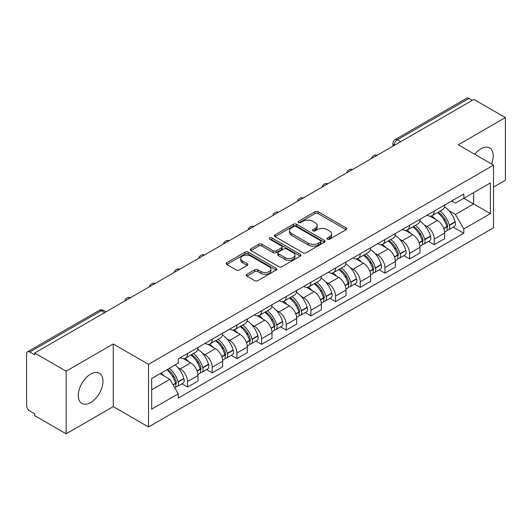 <?xml version="1.0" encoding="UTF-8"?>
<svg xmlns="http://www.w3.org/2000/svg" width="532" height="532" viewBox="0 0 532 532"><rect width="100%" height="100%" fill="white"/><g stroke="black" fill="none" stroke-linecap="round" stroke-linejoin="round"><path stroke-width="0.8" d="M327.399 239.207A1.536 0.884 0 0 0 329.567 239.207L346.059 229.684A2.195 1.27 0 0 0 346.704 228.787A2.195 1.27 0 0 0 346.059 227.895L318.123 211.763A2.195 1.27 0 0 0 315.017 211.763L298.525 221.285A1.536 0.884 0 0 0 298.08 221.911A1.536 0.884 0 0 0 298.525 222.536A1.536 0.884 0 0 0 300.7 222.536L302.834 221.305A7.022 4.056 0 0 1 312.769 221.305L315.097 222.649A7.022 4.056 0 0 1 317.152 225.515A7.022 4.056 0 0 1 315.097 228.388L312.962 229.618A1.536 0.884 0 0 0 312.51 230.243A1.536 0.884 0 0 0 312.962 230.875A1.536 0.884 0 0 0 315.137 230.875L317.272 229.638A7.022 4.056 0 0 1 327.2 229.638L329.527 230.981A7.022 4.056 0 0 1 331.589 233.854A7.022 4.056 0 0 1 329.527 236.72L327.399 237.95A1.536 0.884 0 0 0 326.947 238.575A1.536 0.884 0 0 0 327.399 239.207L327.399 237.95M90.64 402.591A17.443 10.068 120 0 0 102.038 387.223A17.443 10.068 120 0 0 99.364 373.245A17.443 10.068 120 0 0 90.64 374.109A17.443 10.068 120 0 0 79.248 389.477A17.443 10.068 120 0 0 81.921 403.456A17.443 10.068 120 0 0 90.64 402.591M491.568 164.002A17.443 10.068 120 0 0 489.613 147.936A17.443 10.068 120 0 0 480.888 148.8A17.443 10.068 120 0 0 474.717 154.273M246.881 274.312A2.195 1.27 0 0 0 246.236 275.204A2.195 1.27 0 0 0 246.881 276.101L254.722 280.63A2.195 1.27 0 0 0 257.827 280.63L276.141 270.057A2.195 1.27 0 0 0 276.78 269.159A2.195 1.27 0 0 0 276.141 268.261L248.198 252.135A2.195 1.27 0 0 0 245.099 252.135L226.785 262.708A2.195 1.27 0 0 0 226.14 263.599A2.195 1.27 0 0 0 226.785 264.497L236.248 269.963A2.195 1.27 0 0 0 239.353 269.963L247.194 265.441A2.195 1.27 0 0 0 247.832 264.544A2.195 1.27 0 0 0 247.194 263.646L242.499 260.933A5.872 3.391 0 0 1 240.777 258.539A5.872 3.391 0 0 1 244.401 255.407A5.872 3.391 0 0 1 250.798 256.145L269.192 266.758A5.872 3.391 0 0 1 270.914 269.159A5.872 3.391 0 0 1 267.29 272.291A5.872 3.391 0 0 1 260.886 271.553L257.827 269.784A2.195 1.27 0 0 0 254.722 269.784L246.881 274.312L246.881 276.101M148.514 364.34L113.25 343.985L66.134 371.19L34.666 353.022L473.932 99.411L505.4 117.579L458.278 144.784L493.543 165.139L148.514 364.34L148.514 426.97L493.543 227.769L493.543 165.139M302.987 252.76A2.195 1.27 0 0 0 306.093 252.76L324.407 242.186A2.195 1.27 0 0 0 325.052 241.289A2.195 1.27 0 0 0 324.407 240.391L296.47 224.265A2.195 1.27 0 0 0 293.365 224.265L275.051 234.838A2.195 1.27 0 0 0 274.412 235.736A2.195 1.27 0 0 0 275.051 236.627L302.987 252.76M270.309 239.54A1.536 0.884 0 0 1 271.872 239.752L271.872 237.93L300.274 254.329A2.195 1.27 0 0 1 300.919 255.22A2.195 1.27 0 0 1 300.274 256.118L281.96 266.692A2.195 1.27 0 0 1 278.854 266.692L250.918 250.565L250.918 248.77A2.195 1.27 0 0 0 250.273 249.668A2.195 1.27 0 0 0 250.918 250.565M250.918 248.77L258.758 244.248A2.195 1.27 0 0 1 261.857 244.248L273.189 250.785A2.195 1.27 0 0 0 276.294 250.785L281.495 247.786A2.195 1.27 0 0 0 282.14 246.888A2.195 1.27 0 0 0 281.495 245.997L269.697 239.181A1.536 0.884 0 0 1 269.245 238.555A1.536 0.884 0 0 1 270.196 237.738A1.536 0.884 0 0 1 271.872 237.93M66.134 371.19L66.134 433.813L34.666 415.645L34.666 413.823L29.765 410.99A4.475 2.58 -120 0 1 26.6 405.517L26.6 353.84A4.475 2.58 -120 0 1 27.524 351.792L99.158 310.442A4.475 2.58 60 0 1 101.393 310.661L29.765 352.018A4.475 2.58 -120 0 0 27.524 351.792M493.543 187.051L505.4 180.208L505.4 117.579M66.134 433.813L113.25 406.608L148.514 426.97M34.666 353.022L34.666 354.844L29.765 352.018M400.722 141.678L397.404 139.763A4.475 2.58 60 0 0 395.163 139.544L466.797 98.187A4.475 2.58 60 0 1 469.031 98.407L397.404 139.763A4.475 2.58 120 0 0 394.239 145.243L394.239 145.422M472.349 100.322L469.031 98.407M434.245 211.064A10.288 5.938 60 0 1 432.11 215.679L442.551 209.655A10.288 5.938 -120 0 0 444.679 205.039M424.337 224.97L426.97 226.492A10.288 5.938 60 0 1 434.245 239.087L444.679 233.063A10.288 5.938 -120 0 0 437.404 220.467L429.936 216.152M444.679 233.063L444.679 238.635L434.245 244.66L428.586 241.388M432.11 215.679A10.288 5.938 60 0 1 427.05 215.214M434.245 239.087L434.245 244.66M409.574 225.302A10.288 5.938 60 0 1 407.446 229.924L417.879 223.892A10.288 5.938 -120 0 0 420.014 219.277M403.914 255.633L409.574 258.898L420.014 252.873L420.014 247.307A10.288 5.938 -120 0 0 412.739 234.705L405.271 230.396M407.446 229.924A10.288 5.938 60 0 1 402.385 229.458M399.672 239.214L402.305 240.73A10.288 5.938 60 0 1 409.574 253.332L409.574 258.898M384.909 239.546A10.288 5.938 60 0 1 382.781 244.161L393.214 238.137A10.288 5.938 -120 0 0 395.343 233.521M379.25 269.87L384.909 273.142L395.343 267.117L395.343 261.545A10.288 5.938 -120 0 0 388.074 248.949L380.599 244.634M382.781 244.161A10.288 5.938 60 0 1 377.713 243.696M375.007 253.451L377.634 254.974A10.288 5.938 60 0 1 384.909 267.569L384.909 273.142M360.244 253.784A10.288 5.938 60 0 1 358.109 258.406L368.55 252.381A10.288 5.938 -120 0 0 370.678 247.759M354.585 284.115L360.244 287.38L370.678 281.355L370.678 275.789A10.288 5.938 -120 0 0 363.403 263.187L355.935 258.878M358.109 258.406A10.288 5.938 60 0 1 353.048 257.94M350.335 267.696L352.969 269.212A10.288 5.938 60 0 1 360.244 281.814L360.244 287.38M335.572 268.028A10.288 5.938 60 0 1 333.444 272.643L343.878 266.618A10.288 5.938 -120 0 0 346.013 262.003M329.913 298.359L335.572 301.624L346.013 295.599L346.013 290.026A10.288 5.938 -120 0 0 338.738 277.431L331.27 273.115M333.444 272.643A10.288 5.938 60 0 1 328.377 272.185M325.67 281.94L328.304 283.456A10.288 5.938 60 0 1 335.572 296.058L335.572 301.624M310.907 282.273A10.288 5.938 60 0 1 308.779 286.888L319.213 280.863A10.288 5.938 -120 0 0 321.341 276.241M305.248 312.597L310.907 315.868L321.341 309.837L321.341 304.271A10.288 5.938 -120 0 0 314.073 291.676L306.598 287.36M308.779 286.888A10.288 5.938 60 0 1 303.712 286.422M300.999 296.178L303.632 297.701A10.288 5.938 60 0 1 310.907 310.296L310.907 315.868M286.243 296.51A10.288 5.938 60 0 1 284.108 301.125L294.548 295.1A10.288 5.938 -120 0 0 296.676 290.485M280.583 326.841L286.243 330.106L296.676 324.081L296.676 318.515A10.288 5.938 -120 0 0 289.401 305.913L281.933 301.604M284.108 301.125A10.288 5.938 60 0 1 279.047 300.666M276.334 310.422L278.968 311.938A10.288 5.938 60 0 1 286.243 324.54L286.243 330.106M261.571 310.755A10.288 5.938 60 0 1 259.443 315.37L269.877 309.345A10.288 5.938 -120 0 0 272.012 304.73M255.912 341.079L261.571 344.35L272.012 338.325L272.012 332.753A10.288 5.938 -120 0 0 264.737 320.158L257.262 315.842M259.443 315.37A10.288 5.938 60 0 1 254.376 314.904M251.669 324.66L254.296 326.183A10.288 5.938 60 0 1 261.571 338.778L261.571 344.35M236.906 324.992A10.288 5.938 60 0 1 234.772 329.614L245.212 323.589A10.288 5.938 -120 0 0 247.34 318.967M231.247 355.323L236.906 358.588L247.34 352.563L247.34 346.997A10.288 5.938 -120 0 0 240.065 334.395L232.597 330.086M234.772 329.614A10.288 5.938 60 0 1 229.711 329.148M226.998 338.904L229.631 340.42A10.288 5.938 60 0 1 236.906 353.022L236.906 358.588M212.235 339.236A10.288 5.938 60 0 1 210.107 343.852L220.541 337.827A10.288 5.938 -120 0 0 222.675 333.212M206.576 369.567L212.235 372.832L222.675 366.807L222.675 361.235A10.288 5.938 -120 0 0 215.4 348.64L207.932 344.324M210.107 343.852A10.288 5.938 60 0 1 205.046 343.386M202.333 353.148L204.966 354.664A10.288 5.938 60 0 1 212.235 367.26L212.235 372.832M187.57 353.474A10.288 5.938 60 0 1 185.442 358.096L195.876 352.071A10.288 5.938 -120 0 0 198.004 347.449M181.911 383.805L187.57 387.07L198.004 381.045L198.004 375.479A10.288 5.938 -120 0 0 190.735 362.877L183.261 358.568M185.442 358.096A10.288 5.938 60 0 1 180.375 357.63M177.668 367.386L180.295 368.909A10.288 5.938 60 0 1 187.57 381.504L187.57 387.07M451.715 200.976L455.432 203.118L490.378 182.942L473.62 192.617L473.62 203.942L455.432 214.443L449.008 210.732M151.673 389.81L169.861 379.316L178.24 393.826L151.673 409.168L151.673 378.491L178.24 363.157L178.24 358.861L463.811 193.987L463.811 198.283L490.378 213.618L463.811 228.953L455.432 214.443M490.378 182.942L490.378 213.618M178.24 393.826L178.24 398.122L463.811 233.249L463.811 228.953M113.25 343.985L113.25 406.608M169.861 379.316L160.059 373.65M453.251 227.151L463.811 233.249M328.011 239.42L329.527 238.542A7.022 4.056 0 0 0 331.589 235.676L331.589 233.854M317.152 225.515L317.152 227.344A7.022 4.056 0 0 1 315.097 230.21L313.574 231.088M346.033 229.704L318.123 213.591A2.195 1.27 0 0 0 315.017 213.591L299.144 222.755M324.38 242.2L296.47 226.087A2.195 1.27 0 0 0 293.365 226.087L275.084 236.647M320.53 241.914A1.536 0.884 0 0 0 320.976 241.289A1.536 0.884 0 0 0 320.53 240.663L296.005 226.506A1.536 0.884 0 0 0 293.83 226.506L291.583 227.802A7.022 4.056 0 0 0 289.528 230.669A7.022 4.056 0 0 0 291.583 233.535L308.347 243.217A7.022 4.056 0 0 0 318.276 243.217L320.53 241.914L320.53 243.742A1.536 0.884 0 0 0 320.976 243.117L320.976 241.289M289.528 230.669L289.528 232.497A7.022 4.056 0 0 0 291.583 235.363L291.583 233.535M320.53 243.742L318.276 245.039A7.022 4.056 0 0 1 308.347 245.039L291.583 235.363M250.944 250.579L258.758 246.07L258.758 244.248M282.14 246.888L282.14 248.717A2.195 1.27 0 0 1 281.495 249.614L276.294 252.614A2.195 1.27 0 0 1 273.189 252.614L261.857 246.07A2.195 1.27 0 0 0 258.758 246.07M271.872 239.752L300.248 256.138M284.946 257.574A5.872 3.391 0 0 0 291.343 258.313A5.872 3.391 0 0 0 294.967 255.18A5.872 3.391 0 0 0 293.252 252.78L286.768 249.043A2.195 1.27 0 0 0 283.669 249.043L278.469 252.042A2.195 1.27 0 0 0 277.824 252.939A2.195 1.27 0 0 0 278.469 253.837L284.946 257.574L284.946 259.403A5.872 3.391 0 0 0 291.343 260.135A5.872 3.391 0 0 0 294.967 257.003L294.967 255.18M277.824 252.939L277.824 254.762A2.195 1.27 0 0 0 278.469 255.659L278.469 253.837M284.946 259.403L278.469 255.659M270.914 269.159L270.914 270.981A5.872 3.391 0 0 1 267.29 274.113A5.872 3.391 0 0 1 260.886 273.382L257.827 271.613A2.195 1.27 0 0 0 254.722 271.613L246.908 276.121M240.777 258.539L240.777 260.367A5.872 3.391 0 0 0 242.499 262.761L242.499 260.933M247.161 265.455L242.499 262.761M276.108 270.07L248.198 253.957A2.195 1.27 0 0 0 245.099 253.957L226.812 264.517L226.785 262.708M438.129 212.208A14.091 8.133 60 0 1 438.195 212.248A14.091 8.133 60 0 1 447.465 224.89L447.552 225.182A2.74 1.583 60 0 1 447.119 227.33A2.74 1.583 60 0 1 447.053 227.363M437.51 212.561A16.997 9.815 60 0 1 446.847 226.585L446.933 226.878A5.646 3.259 60 0 1 446.042 231.314L444.639 232.125M447.006 230.063A5.646 3.259 -120 0 0 448.569 229.851A5.646 3.259 -120 0 0 449.46 225.415L449.38 225.122A16.997 9.815 -120 0 0 440.037 211.104M444.466 206.842A16.997 9.815 60 0 1 455.153 221.791L455.232 222.083A5.646 3.259 60 0 1 454.341 226.519L448.569 229.851M431.711 215.879A16.997 9.815 60 0 1 435.262 219.224M443.528 219.251L445.69 220.501M413.457 226.452A14.091 8.133 60 0 1 413.53 226.492A14.091 8.133 60 0 1 422.8 239.134L422.88 239.427A2.74 1.583 60 0 1 422.448 241.575A2.74 1.583 60 0 1 422.388 241.608M412.845 226.805A16.997 9.815 60 0 1 422.182 240.83L422.268 241.122A5.646 3.259 60 0 1 421.371 245.551L419.967 246.363M422.342 244.308A5.646 3.259 -120 0 0 423.904 244.095A5.646 3.259 -120 0 0 424.795 239.659L424.716 239.367A16.997 9.815 -120 0 0 415.372 225.342M419.801 221.086A16.997 9.815 60 0 1 430.481 236.035L430.568 236.328A5.646 3.259 60 0 1 429.676 240.763L423.904 244.095M407.047 230.117A16.997 9.815 60 0 1 410.598 233.468M418.857 233.495L421.025 234.745M388.792 240.69A14.091 8.133 60 0 1 388.865 240.73A14.091 8.133 60 0 1 398.136 253.372L398.215 253.664A2.74 1.583 60 0 1 397.783 255.819A2.74 1.583 60 0 1 397.723 255.852M388.174 241.049A16.997 9.815 60 0 1 397.517 255.067L397.597 255.36A5.646 3.259 60 0 1 396.706 259.796L395.303 260.607M397.67 258.545A5.646 3.259 -120 0 0 399.239 258.333A5.646 3.259 -120 0 0 400.131 253.904L400.044 253.611A16.997 9.815 -120 0 0 390.707 239.586M395.13 235.324A16.997 9.815 60 0 1 405.816 250.279L405.903 250.565A5.646 3.259 60 0 1 405.005 255.001L399.239 258.333M382.382 244.361A16.997 9.815 60 0 1 385.926 247.713M394.192 247.732L396.36 248.983M364.127 254.934A14.091 8.133 60 0 1 364.194 254.974A14.091 8.133 60 0 1 373.464 267.616L373.55 267.909A2.74 1.583 60 0 1 373.118 270.057A2.74 1.583 60 0 1 373.052 270.09M363.509 255.287A16.997 9.815 60 0 1 372.846 269.312L372.932 269.604A5.646 3.259 60 0 1 372.041 274.033L370.638 274.845M373.005 272.79A5.646 3.259 -120 0 0 374.568 272.577A5.646 3.259 -120 0 0 375.459 268.141L375.379 267.849A16.997 9.815 -120 0 0 366.036 253.831M370.465 249.568A16.997 9.815 60 0 1 381.151 264.517L381.231 264.81A5.646 3.259 60 0 1 380.34 269.245L374.568 272.577M357.71 258.599A16.997 9.815 60 0 1 361.261 261.95M369.521 261.977L371.688 263.227M339.456 269.172A14.091 8.133 60 0 1 339.529 269.212A14.091 8.133 60 0 1 348.799 281.854L348.879 282.146A2.74 1.583 60 0 1 348.447 284.301A2.74 1.583 60 0 1 348.387 284.334M338.837 269.531A16.997 9.815 60 0 1 348.181 283.549L348.261 283.842A5.646 3.259 60 0 1 347.369 288.278L345.966 289.089M348.34 287.027A5.646 3.259 -120 0 0 349.903 286.815A5.646 3.259 -120 0 0 350.794 282.386L350.708 282.093A16.997 9.815 -120 0 0 341.371 268.068M345.8 263.805A16.997 9.815 60 0 1 356.48 278.761L356.566 279.054A5.646 3.259 60 0 1 355.675 283.483L349.903 286.815M333.045 272.843A16.997 9.815 60 0 1 336.596 276.194M344.856 276.214L347.024 277.465M314.791 283.416A14.091 8.133 60 0 1 314.858 283.456A14.091 8.133 60 0 1 324.128 296.098L324.214 296.391A2.74 1.583 60 0 1 323.782 298.538A2.74 1.583 60 0 1 323.715 298.572M314.173 283.769A16.997 9.815 60 0 1 323.516 297.794L323.596 298.086A5.646 3.259 60 0 1 322.705 302.522L321.301 303.333M323.669 301.272A5.646 3.259 -120 0 0 325.232 301.059A5.646 3.259 -120 0 0 326.129 296.623L326.043 296.331A16.997 9.815 -120 0 0 316.706 282.312M321.128 278.05A16.997 9.815 60 0 1 331.815 292.999L331.895 293.292A5.646 3.259 60 0 1 331.004 297.727L325.232 301.059M308.374 287.087A16.997 9.815 60 0 1 311.925 290.432M320.191 290.459L322.359 291.709M290.12 297.654A14.091 8.133 60 0 1 290.193 297.701A14.091 8.133 60 0 1 299.463 310.342L299.543 310.635A2.74 1.583 60 0 1 299.11 312.783A2.74 1.583 60 0 1 299.05 312.816M289.508 298.013A16.997 9.815 60 0 1 298.844 312.038L298.931 312.331A5.646 3.259 60 0 1 298.04 316.759L296.63 317.571M299.004 315.509A5.646 3.259 -120 0 0 300.567 315.303A5.646 3.259 -120 0 0 301.458 310.868L301.378 310.575A16.997 9.815 -120 0 0 292.035 296.55M296.464 292.294A16.997 9.815 60 0 1 307.15 307.243L307.23 307.536A5.646 3.259 60 0 1 306.339 311.971L300.567 315.303M283.709 301.325A16.997 9.815 60 0 1 287.26 304.676M295.519 304.703L297.687 305.953M265.455 311.898A14.091 8.133 60 0 1 265.528 311.938A14.091 8.133 60 0 1 274.798 324.58L274.878 324.872A2.74 1.583 60 0 1 274.445 327.027A2.74 1.583 60 0 1 274.386 327.06M264.836 312.257A16.997 9.815 60 0 1 274.18 326.276L274.259 326.568A5.646 3.259 60 0 1 273.368 331.004L271.965 331.815M274.332 329.754A5.646 3.259 -120 0 0 275.902 329.541A5.646 3.259 -120 0 0 276.793 325.112L276.707 324.819A16.997 9.815 -120 0 0 267.37 310.794M271.792 306.532A16.997 9.815 60 0 1 282.479 321.488L282.565 321.774A5.646 3.259 60 0 1 281.674 326.209L275.902 329.541M259.044 315.569A16.997 9.815 60 0 1 262.589 318.921M270.855 318.941L273.022 320.191M240.79 326.143A14.091 8.133 60 0 1 240.856 326.183A14.091 8.133 60 0 1 250.126 338.824L250.213 339.117A2.74 1.583 60 0 1 249.781 341.265A2.74 1.583 60 0 1 249.714 341.298M240.171 326.495A16.997 9.815 60 0 1 249.508 340.52L249.594 340.812A5.646 3.259 60 0 1 248.703 345.241L247.3 346.053M249.668 343.998A5.646 3.259 -120 0 0 251.23 343.785A5.646 3.259 -120 0 0 252.121 339.35L252.042 339.057A16.997 9.815 -120 0 0 242.698 325.039M247.127 320.776A16.997 9.815 60 0 1 257.814 335.725L257.894 336.018A5.646 3.259 60 0 1 257.003 340.453L251.23 343.785M234.373 329.807A16.997 9.815 60 0 1 237.924 333.158M246.19 333.185L248.351 334.435M216.118 340.38A14.091 8.133 60 0 1 216.192 340.42A14.091 8.133 60 0 1 225.462 353.062L225.541 353.354A2.74 1.583 60 0 1 225.109 355.509A2.74 1.583 60 0 1 225.049 355.542M215.507 340.739A16.997 9.815 60 0 1 224.843 354.758L224.93 355.05A5.646 3.259 60 0 1 224.032 359.486L222.629 360.297M225.003 358.236A5.646 3.259 -120 0 0 226.566 358.023A5.646 3.259 -120 0 0 227.457 353.594L227.37 353.301A16.997 9.815 -120 0 0 218.034 339.276M222.462 335.014A16.997 9.815 60 0 1 233.142 349.97L233.229 350.262A5.646 3.259 60 0 1 232.338 354.691L226.566 358.023M209.708 344.051A16.997 9.815 60 0 1 213.259 347.403M221.518 347.423L223.686 348.673M191.453 354.625A14.091 8.133 60 0 1 191.527 354.664A14.091 8.133 60 0 1 200.79 367.306L200.877 367.599A2.74 1.583 60 0 1 200.444 369.747A2.74 1.583 60 0 1 200.384 369.78M190.835 354.977A16.997 9.815 60 0 1 200.178 369.002L200.258 369.294A5.646 3.259 60 0 1 199.367 373.73L197.964 374.541M200.331 372.48A5.646 3.259 -120 0 0 201.894 372.267A5.646 3.259 -120 0 0 202.792 367.831L202.705 367.539A16.997 9.815 -120 0 0 193.369 353.521M197.791 349.258A16.997 9.815 60 0 1 208.478 364.207L208.564 364.5A5.646 3.259 60 0 1 207.666 368.935L201.894 372.267M185.043 358.295A16.997 9.815 60 0 1 188.587 361.64M196.853 361.667L199.021 362.917M167.547 369.328A14.091 8.133 60 0 1 176.125 381.55L176.212 381.843A2.74 1.583 60 0 1 175.779 383.991A2.74 1.583 60 0 1 175.713 384.024M166.829 369.74A16.997 9.815 60 0 1 175.507 383.246L175.593 383.539A5.646 3.259 60 0 1 174.815 387.894M175.666 386.717A5.646 3.259 -120 0 0 177.229 386.511A5.646 3.259 -120 0 0 178.12 382.076L178.04 381.783A16.997 9.815 -120 0 0 169.362 368.284M175.128 364.952A16.997 9.815 60 0 1 183.813 378.452L183.892 378.744A5.646 3.259 60 0 1 183.001 383.173L177.229 386.511M161.056 373.072A16.997 9.815 60 0 1 163.923 375.885M172.182 375.905L174.35 377.161M394.398 145.329L394.239 145.243A4.475 2.58 0 0 1 392.929 143.414L392.929 146.18M212.235 367.26L222.675 361.235M236.906 353.022L247.34 346.997M261.571 338.778L272.012 332.753M286.243 324.54L296.676 318.515M310.907 310.296L321.341 304.271M335.572 296.058L346.013 290.026M360.244 281.814L370.678 275.789M384.909 267.569L395.343 261.545M409.574 253.332L420.014 247.307M187.57 381.504L198.004 375.479M180.295 368.909L190.735 362.877M204.966 354.664L215.4 348.64M229.631 340.42L240.065 334.395M254.296 326.183L264.737 320.158M278.968 311.938L289.401 305.913M303.632 297.701L314.073 291.676M328.304 283.456L338.738 277.431M352.969 269.212L363.403 263.187M377.634 254.974L388.074 248.949M402.305 240.73L412.739 234.705M426.97 226.492L437.404 220.467M376.882 155.444A4.475 2.58 120 0 0 374.907 156.581M352.217 169.681A4.475 2.58 120 0 0 350.242 170.825M327.546 183.926A4.475 2.58 120 0 0 325.577 185.063M302.881 198.163A4.475 2.58 120 0 0 300.906 199.307M278.216 212.408A4.475 2.58 120 0 0 276.241 213.551M253.545 226.652A4.475 2.58 120 0 0 251.57 227.789M228.88 240.89A4.475 2.58 120 0 0 226.905 242.033M204.215 255.134A4.475 2.58 120 0 0 202.24 256.271M179.543 269.372A4.475 2.58 120 0 0 177.568 270.515M154.879 283.616A4.475 2.58 120 0 0 152.903 284.753M130.207 297.86A4.475 2.58 120 0 0 128.232 298.997M104.711 312.577L101.393 310.661A4.475 2.58 120 0 1 103.627 310.442A4.475 4.475 0 0 0 99.158 310.442M329.527 238.542L329.527 236.72M312.962 230.875L312.962 229.618M315.097 230.21L315.097 228.388M298.525 222.536L298.525 221.285M315.017 213.591L315.017 211.763M318.123 213.591L318.123 211.763M346.059 229.684L346.059 227.895M275.051 236.627L275.051 234.838M293.365 226.087L293.365 224.265M296.47 226.087L296.47 224.265M324.407 242.186L324.407 240.391M308.347 245.039L308.347 243.217M318.276 245.039L318.276 243.217M261.857 246.07L261.857 244.248M273.189 252.614L273.189 250.785M276.294 252.614L276.294 250.785M281.495 249.614L281.495 247.786M300.274 256.118L300.274 254.329M254.722 271.613L254.722 269.784M257.827 271.613L257.827 269.784M260.886 273.382L260.886 271.553M247.194 265.441L247.194 263.646M245.099 253.957L245.099 252.135M248.198 253.957L248.198 252.135M276.141 270.057L276.141 268.261M443.841 228.66L446.933 226.878M449.46 225.415L455.232 222.083M449.38 225.122L455.153 221.791M446.847 226.566L447.685 226.08M443.735 228.381L446.847 226.585M419.176 242.905L422.268 241.122M424.795 239.659L430.568 236.328M424.716 239.367L430.481 236.035M422.175 240.81L423.02 240.318M419.07 242.625L422.182 240.83M394.505 257.149L397.597 255.36M400.131 253.904L405.903 250.565M400.044 253.611L405.816 250.279M394.405 256.87L398.348 254.562M369.84 271.387L372.932 269.604M375.459 268.141L381.231 264.81M375.379 267.849L381.151 264.517M372.839 269.292L373.683 268.806M369.733 271.107L372.846 269.312M345.175 285.631L348.261 283.842M350.794 282.386L356.566 279.054M350.708 282.093L356.48 278.761M348.174 283.529L349.012 283.044M345.069 285.352L348.181 283.549M320.503 299.868L323.596 298.086M326.129 296.623L331.895 293.292M326.043 296.331L331.815 292.999M320.404 299.589L324.347 297.288M295.839 314.113L298.931 312.331M301.458 310.868L307.23 307.536M301.378 310.575L307.15 307.243M298.838 312.011L299.682 311.526M295.732 313.833L298.844 312.038M271.167 328.357L274.259 326.568M276.793 325.112L282.565 321.774M276.707 324.819L282.479 321.488M274.173 326.256L275.011 325.77M271.067 328.071L274.18 326.276M246.502 342.595L249.594 340.812M252.121 339.35L257.894 336.018M252.042 339.057L257.814 335.725M246.396 342.315L250.346 340.014M221.837 356.839L224.93 355.05M227.457 353.594L233.229 350.262M227.37 353.301L233.142 349.97M221.731 356.56L225.681 354.252M197.166 371.077L200.258 369.294M202.792 367.831L208.564 364.5M202.705 367.539L208.478 364.207M200.172 368.982L201.01 368.496M197.066 370.797L200.178 369.002M173.119 384.962L175.593 383.539M178.12 382.076L183.892 378.744M178.04 381.783L183.813 378.452M175.5 383.22L176.345 382.734M172.973 384.709L175.507 383.246M377.261 155.224A4.475 4.475 0 0 0 371.522 158.536M352.596 169.462A4.475 4.475 0 0 0 346.857 172.78M327.931 183.706A4.475 4.475 0 0 0 322.192 187.018M303.26 197.951A4.475 4.475 0 0 0 297.521 201.262M278.595 212.188A4.475 4.475 0 0 0 272.856 215.5M253.924 226.433A4.475 4.475 0 0 0 248.191 229.744M229.259 240.67A4.475 4.475 0 0 0 223.52 243.988M204.594 254.914A4.475 4.475 0 0 0 198.855 258.226M179.922 269.152A4.475 4.475 0 0 0 174.183 272.47M155.258 283.396A4.475 4.475 0 0 0 149.519 286.708M130.593 297.641A4.475 4.475 0 0 0 124.854 300.952M106.021 311.819L103.627 310.442M395.163 139.544A4.475 4.475 0 0 0 392.929 143.414"/></g></svg>
